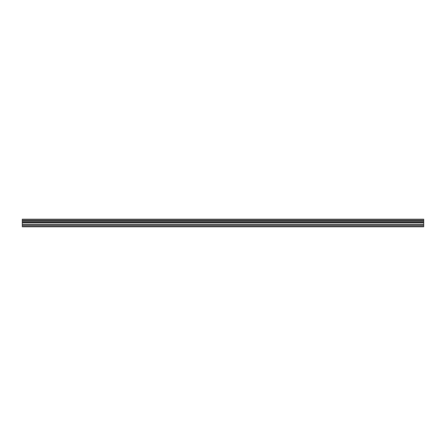 <?xml version="1.0" encoding="UTF-8"?>
<svg xmlns="http://www.w3.org/2000/svg" width="446" height="446" viewBox="0 0 446 446"><rect width="100%" height="100%" fill="white"/><g stroke="black" fill="none" stroke-linecap="round" stroke-linejoin="round"><path stroke-width="0.67" d="M22.3 225.381L22.3 219.209L423.7 219.209L423.7 226.791L22.3 226.791L22.3 225.381L423.7 225.381M423.7 221.244L22.3 221.244M22.3 220.357L423.7 220.357M22.3 219.287L423.7 219.287M423.7 220.279L22.3 220.279M423.7 226.479L22.3 226.479M22.3 224.45L423.7 224.45M22.3 222.855L423.7 222.855M22.3 222.314L423.7 222.314M22.3 221.3L423.7 221.3"/></g></svg>
